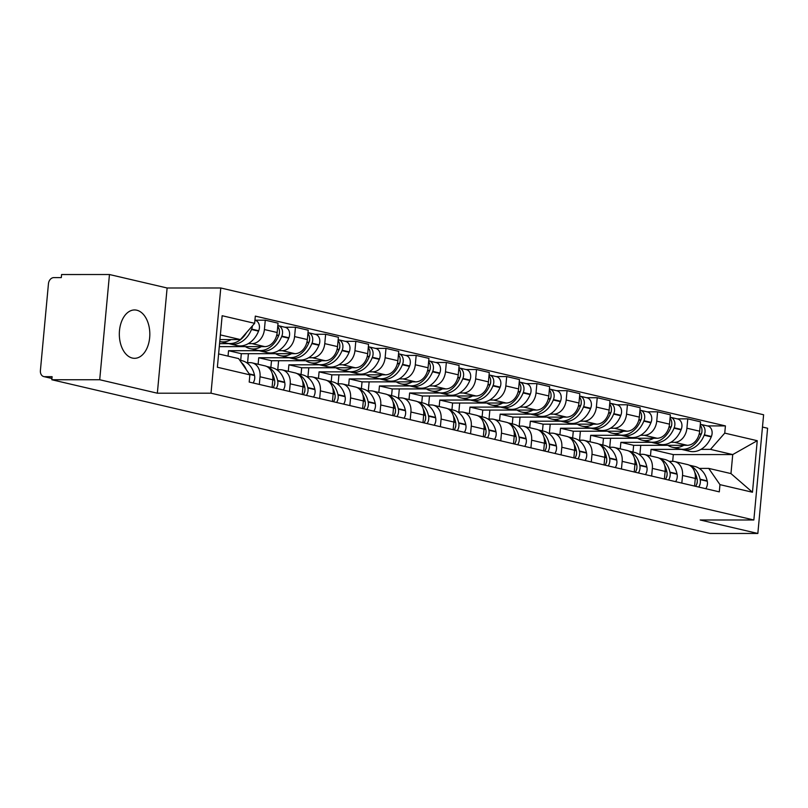 <?xml version="1.0" encoding="UTF-8"?>
<svg xmlns="http://www.w3.org/2000/svg" width="808" height="808" viewBox="0 0 808 808"><rect width="100%" height="100%" fill="white"/><g stroke="black" fill="none" stroke-linecap="round" stroke-linejoin="round"><path stroke-width="1.21" d="M132.35 358.065A24.179 15.251 90 0 0 134.572 358.318A24.179 15.251 90 0 0 149.783 335.906A24.179 15.251 90 0 0 136.784 310.211A24.179 15.251 90 0 0 134.562 309.949A24.179 15.251 90 0 0 119.362 332.371A24.179 15.251 90 0 0 132.35 358.065M109.464 274.528L99.707 379.74L51.823 379.75L709.959 533.472L757.843 533.462L700.193 519.999L753.854 519.988L763.611 414.767L220.776 287.981L167.115 287.991L109.464 274.528L61.58 274.538L61.297 277.609L53.833 277.609A6.201 4.757 -76.9 0 0 48.45 283.739L40.4 370.549A6.201 4.757 -76.9 0 0 43.804 376.589A6.201 4.757 -76.9 0 0 44.642 376.69L51.944 378.397M757.843 533.462L767.6 428.25L762.469 427.048M99.707 379.74L157.348 393.203L211.009 393.193L753.854 519.988M51.823 379.75L52.106 376.69L44.642 376.69M633.018 452.036L633.644 445.319L687.305 445.309A14.261 10.948 -76.9 0 0 699.678 431.199L700.546 421.847L687.78 418.857L686.911 428.22A14.261 10.948 103.1 0 1 674.539 442.329L670.771 442.329M682.528 475.457L695.294 478.437A14.261 10.948 -76.9 0 0 687.477 464.549L674.7 461.57A14.261 10.948 103.1 0 1 682.528 475.457L681.821 483.103M695.294 478.437L694.587 486.083M677.195 418.867L687.78 418.857M669.085 461.348L672.771 461.348A14.261 10.948 103.1 0 1 674.7 461.57M651.46 442.329L620.877 442.34L620.271 448.854M602.839 444.986L603.465 438.269L657.126 438.259A14.261 10.948 -76.9 0 0 669.499 424.149L670.367 414.797L657.601 411.807L656.732 421.17A14.261 10.948 103.1 0 1 644.36 435.28L640.592 435.28M664.408 479.033L665.115 471.387A14.261 10.948 -76.9 0 0 657.298 457.5L644.521 454.52A14.261 10.948 103.1 0 1 652.349 468.408L651.642 476.053M647.016 411.817L657.601 411.807M638.896 454.298L642.592 454.298A14.261 10.948 103.1 0 1 644.521 454.52M621.281 435.29L590.699 435.29L590.092 441.804M572.66 437.936L573.286 431.23L626.947 431.209A14.261 10.948 -76.9 0 0 639.32 417.1L640.188 407.747L627.422 404.768L626.553 414.12A14.261 10.948 103.1 0 1 614.181 428.23L610.414 428.23M634.23 471.993L634.937 464.337A14.261 10.948 -76.9 0 0 627.119 450.45L614.343 447.47A14.261 10.948 103.1 0 1 622.17 461.358L621.463 469.004M616.837 404.768L627.422 404.768M608.717 447.248L612.413 447.248A14.261 10.948 103.1 0 1 614.343 447.47M591.102 428.24L560.52 428.24L559.914 434.755M542.481 430.886L543.107 424.18L596.769 424.17A14.261 10.948 -76.9 0 0 609.141 410.05L610.01 400.697L597.243 397.718L596.375 407.07A14.261 10.948 103.1 0 1 583.992 421.18L580.235 421.18M604.051 464.943L604.758 457.288A14.261 10.948 -76.9 0 0 596.94 443.4L584.164 440.421A14.261 10.948 103.1 0 1 591.991 454.308L591.284 461.954M586.659 397.718L597.243 397.718M578.538 440.198L582.235 440.198A14.261 10.948 103.1 0 1 584.164 440.421M560.924 421.19L530.341 421.19L529.735 427.705M512.302 423.836L512.928 417.13L566.59 417.12A14.261 10.948 -76.9 0 0 578.962 403L579.831 393.647L567.065 390.668L566.196 400.021A14.261 10.948 103.1 0 1 553.813 414.13L550.056 414.13M573.872 457.894L574.579 450.238A14.261 10.948 -76.9 0 0 566.761 436.36L553.985 433.371A14.261 10.948 103.1 0 1 561.812 447.258L561.106 454.904M556.48 390.668L567.065 390.668M548.359 433.149L552.056 433.149A14.261 10.948 103.1 0 1 553.985 433.371M530.745 414.14L500.162 414.14L499.556 420.655M482.124 416.787L482.75 410.08L536.411 410.07A14.261 10.948 -76.9 0 0 548.784 395.95L549.652 386.598L536.886 383.618L536.017 392.971A14.261 10.948 103.1 0 1 523.635 407.081L519.877 407.091M543.693 450.844L544.4 443.198A14.261 10.948 -76.9 0 0 536.583 429.311L523.806 426.321A14.261 10.948 103.1 0 1 531.634 440.209L530.927 447.864M526.301 383.618L536.886 383.618M518.18 426.099L521.877 426.099A14.261 10.948 103.1 0 1 523.806 426.321M500.566 407.091L469.983 407.101L469.377 413.615M451.945 409.737L452.571 403.03L506.232 403.02A14.261 10.948 -76.9 0 0 518.605 388.901L519.473 379.548L506.707 376.568L505.838 385.921A14.261 10.948 103.1 0 1 493.456 400.041L489.699 400.041M513.514 443.794L514.221 436.148A14.261 10.948 -76.9 0 0 506.394 422.261L493.627 419.271A14.261 10.948 103.1 0 1 501.455 433.159L500.748 440.815M496.122 376.568L506.707 376.568M488.002 419.059L491.698 419.059A14.261 10.948 103.1 0 1 493.627 419.271M470.387 400.041L439.805 400.051L439.199 406.565M421.766 402.687L422.392 395.981L476.053 395.971A14.261 10.948 -76.9 0 0 488.426 381.861L489.294 372.498L476.528 369.519L475.659 378.871A14.261 10.948 103.1 0 1 463.277 392.991L459.52 392.991M483.336 436.744L484.043 429.099A14.261 10.948 -76.9 0 0 476.215 415.211L463.449 412.231A14.261 10.948 103.1 0 1 471.276 426.109L470.569 433.765M465.943 369.519L476.528 369.519M457.823 412.009L461.519 412.009A14.261 10.948 103.1 0 1 463.449 412.231M440.209 392.991L409.626 393.001L409.02 399.516M391.587 395.637L392.213 388.931L445.875 388.921A14.261 10.948 -76.9 0 0 458.247 374.811L459.116 365.448L446.349 362.469L445.481 371.821A14.261 10.948 103.1 0 1 433.098 385.941L429.341 385.941M453.157 429.694L453.864 422.049A14.261 10.948 -76.9 0 0 446.036 408.161L433.27 405.182A14.261 10.948 103.1 0 1 441.097 419.069L440.39 426.715M435.754 362.469L446.349 362.469M427.644 404.959L431.341 404.959A14.261 10.948 103.1 0 1 433.27 405.182M410.03 385.941L379.447 385.951L378.841 392.466M361.408 388.587L362.034 381.881L415.686 381.871A14.261 10.948 -76.9 0 0 428.068 367.761L428.937 358.399L416.171 355.419L415.302 364.772A14.261 10.948 103.1 0 1 402.919 378.891L399.162 378.891M422.978 422.645L423.685 414.999A14.261 10.948 -76.9 0 0 415.857 401.111L403.091 398.132A14.261 10.948 103.1 0 1 410.919 412.019L410.212 419.665M405.576 355.419L416.171 355.419M397.465 397.91L401.162 397.91A14.261 10.948 103.1 0 1 403.091 398.132M379.851 378.891L349.258 378.901L348.662 385.416M331.229 381.548L331.856 374.831L385.507 374.821A14.261 10.948 -76.9 0 0 397.889 360.711L398.758 351.359L385.992 348.369L385.123 357.732A14.261 10.948 103.1 0 1 372.74 371.842L368.983 371.842M392.799 415.595L393.506 407.949A14.261 10.948 -76.9 0 0 385.679 394.062L372.912 391.082A14.261 10.948 103.1 0 1 380.74 404.97L380.033 412.615M375.397 348.369L385.992 348.369M367.286 390.86L370.983 390.86A14.261 10.948 103.1 0 1 372.912 391.082M349.662 371.842L319.079 371.852L318.483 378.366M301.051 374.498L301.677 367.781L355.328 367.771A14.261 10.948 -76.9 0 0 367.711 353.662L368.579 344.309L355.813 341.319L354.944 350.682A14.261 10.948 103.1 0 1 342.562 364.792L338.805 364.792M362.62 408.545L363.327 400.899A14.261 10.948 -76.9 0 0 355.5 387.012L342.733 384.032A14.261 10.948 103.1 0 1 350.561 397.92L349.854 405.566M345.218 341.329L355.813 341.319M337.108 383.81L340.804 383.81A14.261 10.948 103.1 0 1 342.733 384.032M319.483 364.792L288.9 364.802L288.305 371.316M270.872 367.448L271.498 360.732L325.149 360.721A14.261 10.948 -76.9 0 0 337.532 346.612L338.401 337.259L325.634 334.27L324.766 343.632A14.261 10.948 103.1 0 1 312.383 357.742L308.616 357.742M332.441 401.495L333.149 393.849A14.261 10.948 -76.9 0 0 325.321 379.962L312.555 376.983A14.261 10.948 103.1 0 1 320.382 390.87L319.675 398.516M315.039 334.28L325.634 334.27M306.929 376.76L310.625 376.76A14.261 10.948 103.1 0 1 312.555 376.983M289.304 357.752L258.722 357.752L258.126 364.267M240.693 360.398L241.319 353.692L294.971 353.672A14.261 10.948 -76.9 0 0 307.353 339.562L308.222 330.209L295.455 327.23L294.587 336.582A14.261 10.948 103.1 0 1 282.204 350.692L278.437 350.692M302.263 394.456L302.97 386.8A14.261 10.948 -76.9 0 0 295.142 372.912L282.376 369.933A14.261 10.948 103.1 0 1 290.203 383.82L289.496 391.466M284.86 327.23L295.455 327.23M276.75 369.711L280.437 369.711A14.261 10.948 103.1 0 1 282.376 369.933M259.126 350.702L228.543 350.702L228.048 356.126M219.281 346.632L264.792 346.622A14.261 10.948 -76.9 0 0 277.174 332.512L278.043 323.16L265.276 320.18L264.408 329.533A14.261 10.948 103.1 0 1 252.025 343.642L248.258 343.642M272.084 387.406L272.791 379.75A14.261 10.948 -76.9 0 0 264.963 365.862L252.197 362.883A14.261 10.948 103.1 0 1 260.024 376.77L259.317 384.416M254.944 320.18L265.276 320.18M246.571 362.661L250.258 362.661A14.261 10.948 103.1 0 1 252.197 362.883M228.947 343.652L219.564 343.652M241.319 353.692L228.543 350.702M271.498 360.732L258.722 357.752M301.677 367.781L288.9 364.802M331.856 374.831L319.079 371.852M362.034 381.881L349.258 378.901M392.213 388.931L379.447 385.951M422.392 395.981L409.626 393.001M452.571 403.03L439.805 400.051M482.75 410.08L469.983 407.101M512.928 417.13L500.162 414.14M543.107 424.18L530.341 421.19M573.286 431.23L560.52 428.24M603.465 438.269L590.699 435.29M633.644 445.319L620.877 442.34M672.67 461.348L673.306 454.591L732.735 454.571L710.485 449.379L700.95 449.379M681.639 449.379L651.056 449.389L650.45 455.904M673.306 454.591L651.056 449.389M699.263 468.398L708.727 468.398L730.967 473.589L732.735 454.571L757.248 440.703L752.47 492.244L719.968 484.649L708.727 468.398M218.604 353.924L238.623 358.59L249.874 374.851L249.207 382.063L719.302 491.86L719.968 484.649M249.874 374.851L217.372 367.256L222.149 315.726L254.651 323.321L240.39 339.572L220.372 334.906M710.485 449.379L724.746 433.118L725.422 425.907L255.318 316.11L254.651 323.321M724.746 433.118L757.248 440.703M220.776 287.981L211.009 393.193M167.115 287.991L157.348 393.203M219.938 339.582L240.39 339.572M707.374 425.917L725.422 425.907M752.47 492.244L730.967 473.589M694.789 472.367A23.563 18.089 103.1 0 1 697.001 478.477L697.092 478.881A7.827 6.01 103.1 0 1 695.638 486.335M698.728 487.052A7.827 6.01 -76.9 0 0 700.193 479.609L700.102 479.195A23.563 18.089 -76.9 0 0 689.85 465.499M689.184 465.145L694.708 466.438A23.563 18.089 103.1 0 1 707.162 480.851L707.253 481.255A7.827 6.01 103.1 0 1 705.788 488.699M681.073 449.197A23.563 18.089 -76.9 0 0 682.598 449.642A23.563 18.089 -76.9 0 0 704.182 435.229L704.344 434.825A7.827 6.01 -76.9 0 0 700.738 424.362A7.827 6.01 -76.9 0 0 700.324 424.281M700.738 424.362L707.798 426.008A7.827 6.01 103.1 0 1 711.404 436.471L711.242 436.875A23.563 18.089 103.1 0 1 689.658 451.288L682.598 449.642M700.233 425.23A7.827 6.01 103.1 0 1 701.253 434.098L701.081 434.512A23.563 18.089 103.1 0 1 679.498 448.925L672.438 447.268A23.563 18.089 103.1 0 1 667.893 445.319M701.92 431.401A3.798 2.919 103.1 0 1 701.566 433.361L701.405 433.775A19.533 14.998 103.1 0 1 700.98 434.765M697.243 481.861A3.798 2.919 103.1 0 1 696.678 484.285M640.744 445.319L639.916 454.298M683.81 445.309A23.563 18.089 103.1 0 1 672.438 447.268M664.61 465.317A23.563 18.089 103.1 0 1 666.822 471.428L666.913 471.832A7.827 6.01 103.1 0 1 665.459 479.285M668.549 480.002A7.827 6.01 -76.9 0 0 670.014 472.559L669.923 472.145A23.563 18.089 -76.9 0 0 659.671 458.449M659.005 458.106L664.53 459.388A23.563 18.089 103.1 0 1 676.983 473.801L677.074 474.205A7.827 6.01 103.1 0 1 675.609 481.659M650.884 442.148A23.563 18.089 -76.9 0 0 652.42 442.592A23.563 18.089 -76.9 0 0 674.003 428.179L674.165 427.775A7.827 6.01 -76.9 0 0 670.559 417.312A7.827 6.01 -76.9 0 0 670.145 417.241M670.559 417.312L677.619 418.958A7.827 6.01 103.1 0 1 681.225 429.422L681.063 429.836A23.563 18.089 103.1 0 1 659.48 444.249L652.42 442.592M670.054 418.191A7.827 6.01 103.1 0 1 671.074 427.048L670.903 427.462A23.563 18.089 103.1 0 1 649.319 441.875L642.259 440.219A23.563 18.089 103.1 0 1 637.714 438.269M671.741 424.351A3.798 2.919 103.1 0 1 671.387 426.311L671.226 426.725A19.533 14.998 103.1 0 1 670.802 427.715M667.065 474.811A3.798 2.919 103.1 0 1 666.499 477.235M610.565 438.269L609.737 447.248M653.632 438.259A23.563 18.089 103.1 0 1 642.259 440.219M634.432 458.277A23.563 18.089 103.1 0 1 636.643 464.378L636.734 464.782A7.827 6.01 103.1 0 1 635.27 472.236M638.37 472.953A7.827 6.01 -76.9 0 0 639.835 465.509L639.744 465.095A23.563 18.089 -76.9 0 0 629.493 451.399M628.826 451.056L634.351 452.349A23.563 18.089 103.1 0 1 646.804 466.751L646.895 467.155A7.827 6.01 103.1 0 1 645.43 474.609M620.706 435.098A23.563 18.089 -76.9 0 0 622.241 435.542A23.563 18.089 -76.9 0 0 643.825 421.13L643.986 420.726A7.827 6.01 -76.9 0 0 640.38 410.262A7.827 6.01 -76.9 0 0 639.966 410.191M640.38 410.262L647.44 411.908A7.827 6.01 103.1 0 1 651.046 422.372L650.884 422.786A23.563 18.089 103.1 0 1 629.301 437.199L622.241 435.542M639.875 411.141A7.827 6.01 103.1 0 1 640.895 419.998L640.724 420.413A23.563 18.089 103.1 0 1 619.14 434.825L612.08 433.169A23.563 18.089 103.1 0 1 607.535 431.219M641.562 417.312A3.798 2.919 103.1 0 1 641.209 419.261L641.047 419.675A19.533 14.998 103.1 0 1 640.623 420.665M636.886 467.771A3.798 2.919 103.1 0 1 636.32 470.185M580.386 431.219L579.558 440.198M623.453 431.219A23.563 18.089 103.1 0 1 612.08 433.169M604.253 451.228A23.563 18.089 103.1 0 1 606.465 457.328L606.555 457.742A7.827 6.01 103.1 0 1 605.091 465.186M608.192 465.903A7.827 6.01 -76.9 0 0 609.656 458.459L609.565 458.055A23.563 18.089 -76.9 0 0 599.314 444.36M598.647 444.006L604.172 445.299A23.563 18.089 103.1 0 1 616.625 459.701L616.716 460.106A7.827 6.01 103.1 0 1 615.252 467.559M590.527 428.048A23.563 18.089 -76.9 0 0 592.062 428.493A23.563 18.089 -76.9 0 0 613.646 414.08L613.807 413.676A7.827 6.01 -76.9 0 0 610.202 403.212A7.827 6.01 -76.9 0 0 609.788 403.142M610.202 403.212L617.261 404.869A7.827 6.01 103.1 0 1 620.867 415.322L620.706 415.736A23.563 18.089 103.1 0 1 599.122 430.149L592.062 428.493M609.697 404.091A7.827 6.01 103.1 0 1 610.717 412.949L610.545 413.363A23.563 18.089 103.1 0 1 588.961 427.775L581.901 426.129A23.563 18.089 103.1 0 1 577.356 424.17M611.383 410.262A3.798 2.919 103.1 0 1 611.03 412.211L610.868 412.625A19.533 14.998 103.1 0 1 610.444 413.625M606.697 460.722A3.798 2.919 103.1 0 1 606.141 463.136M550.208 424.18L549.379 433.149M593.274 424.17A23.563 18.089 103.1 0 1 581.901 426.129M574.064 444.178A23.563 18.089 103.1 0 1 576.286 450.278L576.377 450.692A7.827 6.01 103.1 0 1 574.912 458.136M578.013 458.853A7.827 6.01 -76.9 0 0 579.477 451.409L579.386 451.005A23.563 18.089 -76.9 0 0 569.135 437.31M568.468 436.956L573.993 438.249A23.563 18.089 103.1 0 1 586.446 452.652L586.537 453.066A7.827 6.01 103.1 0 1 585.073 460.51M560.348 420.998A23.563 18.089 -76.9 0 0 561.883 421.453A23.563 18.089 -76.9 0 0 583.467 407.04L583.629 406.626A7.827 6.01 -76.9 0 0 580.023 396.162A7.827 6.01 -76.9 0 0 579.609 396.092M580.023 396.162L587.083 397.819A7.827 6.01 103.1 0 1 590.688 408.272L590.527 408.686A23.563 18.089 103.1 0 1 568.943 423.099L561.883 421.453M579.518 397.041A7.827 6.01 103.1 0 1 580.528 405.899L580.366 406.313A23.563 18.089 103.1 0 1 558.783 420.726L551.723 419.079A23.563 18.089 103.1 0 1 547.178 417.12M581.205 403.212A3.798 2.919 103.1 0 1 580.851 405.161L580.689 405.576A19.533 14.998 103.1 0 1 580.265 406.576M576.518 453.672A3.798 2.919 103.1 0 1 575.963 456.086M520.029 417.13L519.201 426.099M563.095 417.12A23.563 18.089 103.1 0 1 551.723 419.079M543.885 437.128A23.563 18.089 103.1 0 1 546.107 443.228L546.198 443.642A7.827 6.01 103.1 0 1 544.733 451.086M547.834 451.813A7.827 6.01 -76.9 0 0 549.299 444.36L549.208 443.956A23.563 18.089 -76.9 0 0 538.956 430.26M538.29 429.906L543.814 431.199A23.563 18.089 103.1 0 1 556.268 445.602L556.359 446.016A7.827 6.01 103.1 0 1 554.894 453.46M530.169 413.949A23.563 18.089 -76.9 0 0 531.704 414.403A23.563 18.089 -76.9 0 0 553.288 399.99L553.45 399.576A7.827 6.01 -76.9 0 0 549.844 389.113A7.827 6.01 -76.9 0 0 549.43 389.042M549.844 389.113L556.904 390.769A7.827 6.01 103.1 0 1 560.51 401.223L560.348 401.637A23.563 18.089 103.1 0 1 538.764 416.049L531.704 414.403M549.339 389.991A7.827 6.01 103.1 0 1 550.349 398.849L550.187 399.263A23.563 18.089 103.1 0 1 528.604 413.676L521.544 412.029A23.563 18.089 103.1 0 1 516.999 410.07M551.026 396.162A3.798 2.919 103.1 0 1 550.672 398.112L550.511 398.526A19.533 14.998 103.1 0 1 550.086 399.526M546.339 446.622A3.798 2.919 103.1 0 1 545.784 449.036M489.85 410.08L489.022 419.059M532.916 410.07A23.563 18.089 103.1 0 1 521.544 412.029M513.706 430.078A23.563 18.089 103.1 0 1 515.928 436.179L516.019 436.593A7.827 6.01 103.1 0 1 514.555 444.036M517.655 444.764A7.827 6.01 -76.9 0 0 519.12 437.31L519.029 436.906A23.563 18.089 -76.9 0 0 508.777 423.21M508.111 422.857L513.635 424.149A23.563 18.089 103.1 0 1 526.089 438.552L526.18 438.966A7.827 6.01 103.1 0 1 524.715 446.41M499.99 406.899A23.563 18.089 -76.9 0 0 501.526 407.353A23.563 18.089 -76.9 0 0 523.109 392.941L523.271 392.526A7.827 6.01 -76.9 0 0 519.655 382.073A7.827 6.01 -76.9 0 0 519.251 381.992M519.655 382.073L526.725 383.719A7.827 6.01 103.1 0 1 530.331 394.173L530.169 394.587A23.563 18.089 103.1 0 1 508.586 409L501.526 407.353M519.16 382.941A7.827 6.01 103.1 0 1 520.17 391.809L520.009 392.213A23.563 18.089 103.1 0 1 498.425 406.626L491.365 404.98A23.563 18.089 103.1 0 1 486.82 403.02M520.847 389.113A3.798 2.919 103.1 0 1 520.493 391.072L520.332 391.476A19.533 14.998 103.1 0 1 519.908 392.476M516.161 439.572A3.798 2.919 103.1 0 1 515.605 441.986M459.671 403.03L458.843 412.009M502.738 403.02A23.563 18.089 103.1 0 1 491.365 404.98M483.527 423.028A23.563 18.089 103.1 0 1 485.749 429.129L485.84 429.543A7.827 6.01 103.1 0 1 484.376 436.987M487.476 437.714A7.827 6.01 -76.9 0 0 488.931 430.27L488.85 429.856A23.563 18.089 -76.9 0 0 478.599 416.16M477.932 415.807L483.457 417.1A23.563 18.089 103.1 0 1 495.91 431.502L496.001 431.916A7.827 6.01 103.1 0 1 494.536 439.36M469.812 399.849A23.563 18.089 -76.9 0 0 471.337 400.303A23.563 18.089 -76.9 0 0 492.93 385.891L493.092 385.477A7.827 6.01 -76.9 0 0 489.476 375.023A7.827 6.01 -76.9 0 0 489.072 374.942M489.476 375.023L496.546 376.669A7.827 6.01 103.1 0 1 500.152 387.123L499.99 387.537A23.563 18.089 103.1 0 1 478.407 401.95L471.337 400.303M488.981 375.892A7.827 6.01 103.1 0 1 489.991 384.76L489.83 385.163A23.563 18.089 103.1 0 1 468.246 399.576L461.186 397.93A23.563 18.089 103.1 0 1 456.641 395.971M490.668 382.063A3.798 2.919 103.1 0 1 490.315 384.022L490.153 384.426A19.533 14.998 103.1 0 1 489.729 385.426M485.982 432.522A3.798 2.919 103.1 0 1 485.416 434.936M429.492 395.981L428.654 404.959M472.559 395.971A23.563 18.089 103.1 0 1 461.186 397.93M453.349 415.979A23.563 18.089 103.1 0 1 455.571 422.079L455.661 422.493A7.827 6.01 103.1 0 1 454.197 429.937M457.298 430.664A7.827 6.01 -76.9 0 0 458.752 423.22L458.671 422.806A23.563 18.089 -76.9 0 0 448.42 409.111M447.753 408.757L453.278 410.05A23.563 18.089 103.1 0 1 465.731 424.452L465.822 424.867A7.827 6.01 103.1 0 1 464.358 432.31M439.633 392.799A23.563 18.089 -76.9 0 0 441.158 393.254A23.563 18.089 -76.9 0 0 462.752 378.841L462.913 378.427A7.827 6.01 -76.9 0 0 459.298 367.973A7.827 6.01 -76.9 0 0 458.894 367.892M459.298 367.973L466.368 369.62A7.827 6.01 103.1 0 1 469.973 380.083L469.812 380.487A23.563 18.089 103.1 0 1 448.228 394.9L441.158 393.254M458.803 368.842A7.827 6.01 103.1 0 1 459.813 377.71L459.651 378.114A23.563 18.089 103.1 0 1 438.067 392.526L431.007 390.88A23.563 18.089 103.1 0 1 426.462 388.921M460.489 375.013A3.798 2.919 103.1 0 1 460.136 376.972L459.974 377.376A19.533 14.998 103.1 0 1 459.55 378.376M455.803 425.473A3.798 2.919 103.1 0 1 455.237 427.886M399.314 388.931L398.475 397.91M442.38 388.921A23.563 18.089 103.1 0 1 431.007 390.88M423.17 408.929A23.563 18.089 103.1 0 1 425.392 415.039L425.483 415.443A7.827 6.01 103.1 0 1 424.018 422.887M427.119 423.614A7.827 6.01 -76.9 0 0 428.573 416.171L428.493 415.756A23.563 18.089 -76.9 0 0 418.231 402.061M417.574 401.707L423.099 403A23.563 18.089 103.1 0 1 435.552 417.403L435.643 417.817A7.827 6.01 103.1 0 1 434.179 425.261M409.454 385.749A23.563 18.089 -76.9 0 0 410.979 386.204A23.563 18.089 -76.9 0 0 432.563 371.791L432.734 371.377A7.827 6.01 -76.9 0 0 429.119 360.924A7.827 6.01 -76.9 0 0 428.705 360.843M429.119 360.924L436.189 362.57A7.827 6.01 103.1 0 1 439.794 373.033L439.633 373.437A23.563 18.089 103.1 0 1 418.049 387.85L410.979 386.204M428.624 361.792A7.827 6.01 103.1 0 1 429.634 370.66L429.472 371.064A23.563 18.089 103.1 0 1 407.889 385.477L400.829 383.83A23.563 18.089 103.1 0 1 396.284 381.871M430.31 367.963A3.798 2.919 103.1 0 1 429.957 369.923L429.795 370.327A19.533 14.998 103.1 0 1 429.371 371.326M425.624 418.423A3.798 2.919 103.1 0 1 425.059 420.837M369.135 381.881L368.296 390.86M412.201 381.871A23.563 18.089 103.1 0 1 400.829 383.83M392.991 401.879A23.563 18.089 103.1 0 1 395.213 407.989L395.304 408.394A7.827 6.01 103.1 0 1 393.839 415.837M396.94 416.564A7.827 6.01 -76.9 0 0 398.394 409.121L398.314 408.707A23.563 18.089 -76.9 0 0 388.052 395.011M387.396 394.658L392.92 395.95A23.563 18.089 103.1 0 1 405.374 410.353L405.464 410.767A7.827 6.01 103.1 0 1 404 418.211M379.275 378.7A23.563 18.089 -76.9 0 0 380.8 379.154A23.563 18.089 -76.9 0 0 402.384 364.741L402.556 364.327A7.827 6.01 -76.9 0 0 398.94 353.874A7.827 6.01 -76.9 0 0 398.526 353.793M398.94 353.874L406 355.52A7.827 6.01 103.1 0 1 409.616 365.984L409.454 366.388A23.563 18.089 103.1 0 1 387.86 380.8L380.8 379.154M398.445 354.742A7.827 6.01 103.1 0 1 399.455 363.61L399.293 364.014A23.563 18.089 103.1 0 1 377.71 378.427L370.65 376.781A23.563 18.089 103.1 0 1 366.105 374.831M400.132 360.913A3.798 2.919 103.1 0 1 399.778 362.873L399.617 363.287A19.533 14.998 103.1 0 1 399.192 364.277M395.445 411.373A3.798 2.919 103.1 0 1 394.88 413.787M338.956 374.831L338.118 383.81M382.022 374.821A23.563 18.089 103.1 0 1 370.65 376.781M362.812 394.829A23.563 18.089 103.1 0 1 365.034 400.94L365.125 401.344A7.827 6.01 103.1 0 1 363.661 408.798M366.761 409.515A7.827 6.01 -76.9 0 0 368.216 402.071L368.135 401.657A23.563 18.089 -76.9 0 0 357.873 387.961M357.217 387.608L362.741 388.901A23.563 18.089 103.1 0 1 375.195 403.313L375.276 403.717A7.827 6.01 103.1 0 1 373.821 411.161M349.096 371.66A23.563 18.089 -76.9 0 0 350.621 372.104A23.563 18.089 -76.9 0 0 372.205 357.691L372.377 357.288A7.827 6.01 -76.9 0 0 368.761 346.824A7.827 6.01 -76.9 0 0 368.347 346.743M368.761 346.824L375.821 348.47A7.827 6.01 103.1 0 1 379.437 358.934L379.275 359.338A23.563 18.089 103.1 0 1 357.681 373.75L350.621 372.104M368.266 347.692A7.827 6.01 103.1 0 1 369.276 356.56L369.115 356.974A23.563 18.089 103.1 0 1 347.531 371.387L340.471 369.731A23.563 18.089 103.1 0 1 335.926 367.781M369.953 353.864A3.798 2.919 103.1 0 1 369.599 355.823L369.438 356.237A19.533 14.998 103.1 0 1 369.014 357.227M365.267 404.323A3.798 2.919 103.1 0 1 364.701 406.737M308.777 367.781L307.939 376.76M351.844 367.771A23.563 18.089 103.1 0 1 340.471 369.731M332.633 387.779A23.563 18.089 103.1 0 1 334.855 393.89L334.946 394.294A7.827 6.01 103.1 0 1 333.482 401.748M336.582 402.465A7.827 6.01 -76.9 0 0 338.037 395.021L337.956 394.607A23.563 18.089 -76.9 0 0 327.695 380.911M327.038 380.568L332.563 381.851A23.563 18.089 103.1 0 1 345.016 396.263L345.097 396.667A7.827 6.01 103.1 0 1 343.642 404.111M318.918 364.61A23.563 18.089 -76.9 0 0 320.443 365.054A23.563 18.089 -76.9 0 0 342.026 350.642L342.198 350.238A7.827 6.01 -76.9 0 0 338.582 339.774A7.827 6.01 -76.9 0 0 338.168 339.693M338.582 339.774L345.642 341.42A7.827 6.01 103.1 0 1 349.258 351.884L349.096 352.298A23.563 18.089 103.1 0 1 327.503 366.701L320.443 365.054M338.087 340.643A7.827 6.01 103.1 0 1 339.097 349.511L338.936 349.925A23.563 18.089 103.1 0 1 317.352 364.337L310.292 362.681A23.563 18.089 103.1 0 1 305.747 360.732M339.774 346.814A3.798 2.919 103.1 0 1 339.421 348.773L339.259 349.187A19.533 14.998 103.1 0 1 338.825 350.177M335.088 397.273A3.798 2.919 103.1 0 1 334.522 399.697M278.598 360.732L277.76 369.711M321.665 360.721A23.563 18.089 103.1 0 1 310.292 362.681M302.455 380.73A23.563 18.089 103.1 0 1 304.677 386.84L304.767 387.244A7.827 6.01 103.1 0 1 303.303 394.698M306.404 395.415A7.827 6.01 -76.9 0 0 307.858 387.971L307.777 387.557A23.563 18.089 -76.9 0 0 297.516 373.862M296.859 373.518L302.384 374.811A23.563 18.089 103.1 0 1 314.837 389.214L314.918 389.618A7.827 6.01 103.1 0 1 313.464 397.071M288.739 357.56A23.563 18.089 -76.9 0 0 290.264 358.005A23.563 18.089 -76.9 0 0 311.848 343.592L312.019 343.188A7.827 6.01 -76.9 0 0 308.404 332.724A7.827 6.01 -76.9 0 0 307.989 332.654M308.404 332.724L315.463 334.371A7.827 6.01 103.1 0 1 319.079 344.834L318.908 345.248A23.563 18.089 103.1 0 1 297.324 359.661L290.264 358.005M307.909 333.603A7.827 6.01 103.1 0 1 308.919 342.461L308.757 342.875A23.563 18.089 103.1 0 1 287.173 357.288L280.113 355.631A23.563 18.089 103.1 0 1 275.568 353.682M309.595 339.764A3.798 2.919 103.1 0 1 309.242 341.723L309.08 342.137A19.533 14.998 103.1 0 1 308.646 343.127M304.909 390.234A3.798 2.919 103.1 0 1 304.343 392.648M248.42 353.682L247.581 362.661M291.486 353.672A23.563 18.089 103.1 0 1 280.113 355.631M272.276 373.69A23.563 18.089 103.1 0 1 274.498 379.79L274.589 380.204A7.827 6.01 103.1 0 1 273.124 387.648M276.225 388.365A7.827 6.01 -76.9 0 0 277.679 380.921L277.599 380.517A23.563 18.089 -76.9 0 0 267.337 366.822M266.68 366.468L272.205 367.761A23.563 18.089 103.1 0 1 284.658 382.164L284.739 382.568A7.827 6.01 103.1 0 1 283.285 390.022M258.56 350.51A23.563 18.089 -76.9 0 0 260.085 350.955A23.563 18.089 -76.9 0 0 281.669 336.542L281.841 336.138A7.827 6.01 -76.9 0 0 278.225 325.674A7.827 6.01 -76.9 0 0 277.811 325.604M278.225 325.674L285.285 327.331A7.827 6.01 103.1 0 1 288.9 337.784L288.729 338.199A23.563 18.089 103.1 0 1 267.145 352.611L260.085 350.955M277.73 326.553A7.827 6.01 103.1 0 1 278.74 335.411L278.578 335.825A23.563 18.089 103.1 0 1 256.995 350.238L249.935 348.591A23.563 18.089 103.1 0 1 245.39 346.632M279.416 332.724A3.798 2.919 103.1 0 1 279.063 334.674L278.901 335.088A19.533 14.998 103.1 0 1 278.467 336.077M274.73 383.184A3.798 2.919 103.1 0 1 274.164 385.598M261.297 346.632A23.563 18.089 103.1 0 1 249.935 348.591M239.713 360.166L242.026 360.711A23.563 18.089 103.1 0 1 254.48 375.114L254.56 375.528A7.827 6.01 103.1 0 1 253.106 382.972M246.238 369.599A23.563 18.089 -76.9 0 0 241.168 362.257M228.381 343.461A23.563 18.089 -76.9 0 0 229.906 343.905A23.563 18.089 -76.9 0 0 251.49 329.492L251.662 329.088A7.827 6.01 -76.9 0 0 252.369 325.917M254.934 320.241L255.106 320.281A7.827 6.01 103.1 0 1 258.722 330.735L258.55 331.149A23.563 18.089 103.1 0 1 236.966 345.561L229.906 343.905M246.571 332.532A23.563 18.089 103.1 0 1 226.816 343.188L219.756 341.542A23.563 18.089 103.1 0 0 231.118 339.582M252.025 343.642L264.792 346.622M282.204 350.692L294.971 353.672M312.383 357.742L325.149 360.721M342.562 364.792L355.328 367.771M372.74 371.842L385.507 374.821M402.919 378.891L415.686 381.871M433.098 385.941L445.875 388.921M463.277 392.991L476.053 395.971M493.456 400.041L506.232 403.02M523.635 407.081L536.411 410.07M553.813 414.13L566.59 417.12M583.992 421.18L596.769 424.17M614.181 428.23L626.947 431.209M644.36 435.28L657.126 438.259M674.539 442.329L687.305 445.309M290.203 383.82L302.97 386.8M320.382 390.87L333.149 393.849M350.561 397.92L365.125 401.344M380.74 404.97L393.506 407.949M410.919 412.019L425.483 415.443M441.097 419.069L453.864 422.049M471.276 426.109L485.84 429.543M501.455 433.159L516.019 436.593M531.634 440.209L544.4 443.198M561.812 447.258L576.377 450.692M591.991 454.308L604.758 457.288M622.17 461.358L636.734 464.782M652.349 468.408L665.115 471.387M260.024 376.77L274.589 380.204M294.587 336.582L307.353 339.562M324.766 343.632L337.532 346.612M354.944 350.682L367.711 353.662M385.123 357.732L397.889 360.711M415.302 364.772L428.068 367.761M445.481 371.821L458.247 374.811M475.659 378.871L488.426 381.861M505.838 385.921L518.605 388.901M536.017 392.971L548.784 395.95M566.196 400.021L578.962 403M596.375 407.07L609.141 410.05M626.553 414.12L639.32 417.1M656.732 421.17L669.499 424.149M686.911 428.22L699.678 431.199M264.408 329.533L277.174 332.512M695.294 478.467L697.092 478.881M700.193 479.609L707.253 481.255M700.102 479.195L707.162 480.851M704.182 435.229L711.242 436.875M704.344 434.825L711.404 436.471M699.284 433.644L701.253 434.098M695.324 478.084L697.001 478.477M699.183 434.068L701.081 434.512M665.115 471.418L666.913 471.832M670.014 472.559L677.074 474.205M669.923 472.145L676.983 473.801M674.003 428.179L681.063 429.836M674.165 427.775L681.225 429.422M669.105 426.594L671.074 427.048M665.146 471.034L666.822 471.428M669.004 427.018L670.903 427.462M639.835 465.509L646.895 467.155M639.744 465.095L646.804 466.751M643.825 421.13L650.884 422.786M643.986 420.726L651.046 422.372M638.926 419.544L640.895 419.998M634.967 463.984L636.643 464.378M638.825 419.968L640.724 420.413M604.758 457.318L606.555 457.742M609.656 458.459L616.716 460.106M609.565 458.055L616.625 459.701M613.646 414.08L620.706 415.736M613.807 413.676L620.867 415.322M608.747 412.494L610.717 412.949M604.788 456.934L606.465 457.328M608.646 412.918L610.545 413.363M579.477 451.409L586.537 453.066M579.386 451.005L586.446 452.652M583.467 407.04L590.527 408.686M583.629 406.626L590.688 408.272M578.568 405.444L580.528 405.899M574.609 449.884L576.286 450.278M578.467 405.869L580.366 406.313M544.4 443.218L546.198 443.642M549.299 444.36L556.359 446.016M549.208 443.956L556.268 445.602M553.288 399.99L560.348 401.637M553.45 399.576L560.51 401.223M548.39 398.394L550.349 398.849M544.43 442.834L546.107 443.228M548.289 398.819L550.187 399.263M519.12 437.31L526.18 438.966M519.029 436.906L526.089 438.552M523.109 392.941L530.169 394.587M523.271 392.526L530.331 394.173M518.211 391.345L520.17 391.809M514.252 435.785L515.928 436.179M518.11 391.769L520.009 392.213M488.931 430.27L496.001 431.916M488.85 429.856L495.91 431.502M492.93 385.891L499.99 387.537M493.092 385.477L500.152 387.123M488.032 384.295L489.991 384.76M484.073 428.745L485.749 429.129M487.931 384.719L489.83 385.163M453.864 422.069L455.661 422.493M458.752 423.22L465.822 424.867M458.671 422.806L465.731 424.452M462.752 378.841L469.812 380.487M462.913 378.427L469.973 380.083M457.853 377.245L459.813 377.71M453.894 421.695L455.571 422.079M457.752 377.669L459.651 378.114M428.573 416.171L435.643 417.817M428.493 415.756L435.552 417.403M432.563 371.791L439.633 373.437M432.734 371.377L439.794 373.033M427.674 370.195L429.634 370.66M423.715 414.645L425.392 415.039M427.573 370.62L429.472 371.064M393.506 407.979L395.304 408.394M398.394 409.121L405.464 410.767M398.314 408.707L405.374 410.353M402.384 364.741L409.454 366.388M402.556 364.327L409.616 365.984M397.496 363.156L399.455 363.61M393.536 407.596L395.213 407.989M397.395 363.58L399.293 364.014M368.216 402.071L375.276 403.717M368.135 401.657L375.195 403.313M372.205 357.691L379.275 359.338M372.377 357.288L379.437 358.934M367.317 356.106L369.276 356.56M363.358 400.546L365.034 400.94M367.216 356.53L369.115 356.974M333.149 393.88L334.946 394.294M338.037 395.021L345.097 396.667M337.956 394.607L345.016 396.263M342.026 350.642L349.096 352.298M342.198 350.238L349.258 351.884M337.138 349.056L339.097 349.511M333.179 393.496L334.855 393.89M337.037 349.48L338.936 349.925M302.97 386.83L304.767 387.244M307.858 387.971L314.918 389.618M307.777 387.557L314.837 389.214M311.848 343.592L318.908 345.248M312.019 343.188L319.079 344.834M306.959 342.006L308.919 342.461M303 386.446L304.677 386.84M306.858 342.43L308.757 342.875M277.679 380.921L284.739 382.568M277.599 380.517L284.658 382.164M281.669 336.542L288.729 338.199M281.841 336.138L288.9 337.784M276.78 334.956L278.74 335.411M272.821 379.396L274.498 379.79M276.679 335.381L278.578 335.825M249.521 374.346L254.56 375.528M249.197 373.882L254.48 375.114M251.49 329.492L258.55 331.149M251.662 329.088L258.722 330.735M51.934 378.487L43.804 376.589"/></g></svg>
